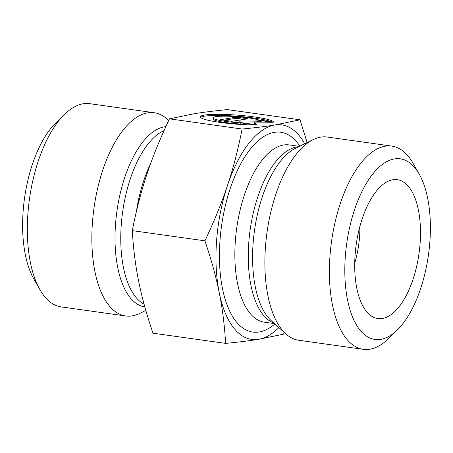 <?xml version="1.0" encoding="UTF-8"?>
<svg xmlns="http://www.w3.org/2000/svg" width="453" height="453" viewBox="0 0 453 453"><rect width="100%" height="100%" fill="white"/><g stroke="black" fill="none" stroke-linecap="round" stroke-linejoin="round"><path stroke-width="0.68" d="M255.962 125A37.004 4.536 -175.6 0 1 218.731 122.208A37.004 4.536 -175.6 0 1 200.249 116.823A37.004 4.536 -175.6 0 1 236.024 115.028A37.004 4.536 -175.6 0 1 273.946 122.129L258.85 120.011A24.179 2.961 4.4 0 0 231.868 116.359A24.179 2.961 4.4 0 0 213.035 117.803A24.179 2.961 4.4 0 0 240.86 122.876L255.962 125M271.574 121.8A37.004 4.536 4.4 0 0 232.887 115.951A37.004 4.536 4.4 0 0 200.492 117.406M246.064 124.751L240.769 124.009A24.179 2.961 -175.6 0 1 212.95 118.935L213.035 117.803M240.86 122.876L240.769 124.009M231.794 121.308L220.356 119.7L236.341 117.151L247.78 118.754L240.934 119.847L256.936 120.039L272.949 122.287L254.275 122.067L256.959 124.841L240.945 122.593L238.646 120.215L231.794 121.308M255.594 124.649L254.19 123.193L254.275 122.067M264.065 122.185L256.845 121.172L240.843 120.979L240.934 119.847M256.936 120.039L256.845 121.172M243.98 119.366L236.256 118.278L224.071 120.221M236.341 117.151L236.256 118.278M304.693 143.76A108.312 49.003 98 0 0 275.022 124.977A108.312 49.003 98 0 0 227.48 185.487A108.312 49.003 98 0 0 219.229 292.666A108.312 49.003 98 0 0 258.527 339.331A108.312 49.003 98 0 0 278.889 327.576M363.261 349.32L298.742 340.26A102.61 46.427 -82 0 1 285.9 333.912A102.61 46.427 -82 0 1 267.038 232.191A102.61 46.427 -82 0 1 313.182 139.598A102.61 46.427 -82 0 1 327.276 137.032L391.8 146.093A102.61 46.427 98 0 0 331.556 241.251A102.61 46.427 98 0 0 363.261 349.32A102.61 46.427 98 0 0 369.716 349.24A102.61 46.427 98 0 0 388.561 338.544L397.4 329.863A91.206 41.268 -82 0 1 380.656 339.371A91.206 41.268 -82 0 1 350.01 225.804A91.206 41.268 -82 0 1 419.257 174.195A91.206 41.268 -82 0 1 397.4 329.863M284.308 332.474L283.51 334.161L258.527 339.331C249.614 340.758 238.646 342.111 225.617 343.391C224.586 325.418 222.457 308.51 219.229 292.666C216.064 276.828 211.291 259.552 204.915 240.826C214.241 221.206 221.76 202.757 227.48 185.487C233.25 168.227 238.131 149.411 242.112 129.037C255.135 127.763 266.109 126.41 275.022 124.977L300.005 119.807L307.162 142.553M300.005 119.807L227.383 109.609C214.354 110.889 203.386 112.242 194.473 113.669L169.49 118.839C160.164 138.465 152.644 156.908 146.931 174.179C141.155 191.443 136.279 210.26 132.299 230.634C133.329 248.606 135.458 265.509 138.68 281.358C141.851 297.191 146.625 314.473 152.995 333.193L225.617 343.391M242.112 129.037L169.49 118.839M354.727 263.131A57.004 25.793 98 0 0 359.858 226.596M392.938 179.739A70.119 31.721 -82 0 1 393.9 179.614A70.119 31.721 -82 0 1 419.971 244.982A70.119 31.721 -82 0 1 382.258 318.504A70.119 31.721 -82 0 1 374.518 317.672A70.119 31.721 -82 0 1 356.041 245.747A70.119 31.721 -82 0 1 392.938 179.739M419.257 174.195L413.147 163.414A102.61 46.427 98 0 0 391.8 146.093M168.692 120.526L167.1 119.088A102.61 46.427 98 0 0 154.258 112.74A102.61 46.427 98 0 0 147.803 112.82A102.61 46.427 98 0 0 93.142 214.915A102.61 46.427 98 0 0 125.724 315.968A102.61 46.427 98 0 0 139.818 313.402L145.838 310.447M125.724 315.968L61.2 306.908A102.61 46.427 -82 0 1 39.853 289.586A102.61 46.427 -82 0 1 64.439 114.456A102.61 46.427 -82 0 1 83.284 103.76A102.61 46.427 -82 0 1 89.739 103.68L154.258 112.74M64.439 114.456L55.6 123.137A91.206 41.268 98 0 0 33.743 278.805L39.853 289.586M204.915 240.826L132.299 230.634M299.875 146.121A100.9 45.651 98 0 0 224.546 209.207A100.9 45.651 98 0 0 259.093 331.998A100.9 45.651 98 0 0 274.903 323.974M274.507 323.618L264.399 322.196A89.496 40.493 -82 0 1 236.743 227.938A89.496 40.493 -82 0 1 289.286 144.937L299.393 146.359M298.697 146.698A89.496 40.493 98 0 0 250.158 229.824A89.496 40.493 98 0 0 273.935 323.097M285.9 333.912L271.245 320.667A91.025 41.183 -82 0 1 254.507 230.43A91.025 41.183 -82 0 1 295.447 148.295L313.182 139.598M165.872 126.608A91.025 41.183 98 0 0 164.643 126.766A91.025 41.183 98 0 0 116.178 217.112A91.025 41.183 98 0 0 144.852 306.953M144.082 304.156A89.496 40.493 -82 0 1 122.021 216.806A89.496 40.493 -82 0 1 164.048 130.628M150.543 163.788A89.496 40.493 98 0 0 136.364 211.704"/></g></svg>
